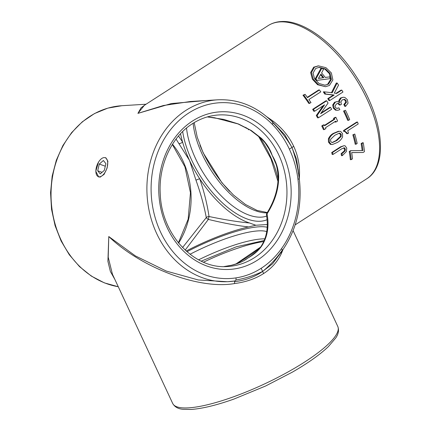 <?xml version="1.0" encoding="UTF-8"?>
<svg xmlns="http://www.w3.org/2000/svg" width="431" height="431" viewBox="0 0 431 431"><rect width="100%" height="100%" fill="white"/><g stroke="black" fill="none" stroke-linecap="round" stroke-linejoin="round"><path stroke-width="0.65" d="M328.449 84.169L331.417 79.401L330.108 73.437L325.47 68.917L319.215 67.36L315.702 68.427L313.068 73.081L314.565 78.781L319.032 83.485L325.087 85.219L328.449 84.169L324.672 85.23M318.805 67.392L324.926 69.132L329.386 73.674L330.577 79.552L327.625 84.223M325.475 86.712L329.392 85.489L332.877 79.918L331.364 72.936L325.933 67.672L318.611 65.878L314.501 67.123L311.462 72.543L313.229 79.164L318.428 84.67L325.475 86.712L317.593 84.718L312.394 79.212L310.638 72.564L313.671 67.171L318.213 65.911M98.521 162.137L95.784 171.274L98.758 177.082M251.219 130.706L245.384 127.323M231.447 265.28L223.991 266.568L231.361 265.286A3.039 0.9 -102.8 0 1 231.447 265.28C238.111 263.734 243.59 261.321 247.89 258.04A75.899 17.59 155 0 1 245.034 259.85C243.213 261.418 238.655 263.233 231.361 265.286M182.561 247.556L206.287 217.59C203.987 205.371 200.55 192.921 195.981 180.239L189.548 160.483L176.063 139.084M282.962 249.619L281.481 253.283C277.666 261.569 271.708 268.314 263.616 273.534L262.63 271.417C270.075 265.318 276.654 258.223 282.375 250.142L281.562 248.585C275.678 256.763 268.885 263.33 261.17 268.292C253.46 273.259 245.094 276.454 236.064 277.876L235.972 280.015C245.417 278.34 254.301 275.474 262.63 271.417L261.17 268.292M235.972 280.015L234.793 280.985L234.416 283.587C245.767 282.1 255.502 278.749 263.616 273.534M234.416 283.587C199.359 289.697 141.68 268.098 108.774 236.544L135.334 255.869L166.344 271.088L198.287 279.967L227.369 281.718M329.774 100.525L328.945 100.574A91.081 44.969 -122.8 0 0 327.77 98.661L328.594 98.607L334.149 95.035L325.626 94.001A91.081 44.969 -122.8 0 0 324.15 91.825L332.215 92.746L337.134 83.005A91.081 44.969 57.2 0 1 338.556 85.101L334.284 93.128L336.584 93.462L341.794 90.111A91.081 44.969 57.2 0 1 342.974 92.024L329.774 100.525A91.081 44.969 -122.8 0 0 328.594 98.607M324.15 91.825L323.325 91.878A91.081 44.969 -122.8 0 1 324.796 94.055L333.319 95.084L327.77 98.661M331.391 92.794L336.304 83.054L337.134 83.005M341.794 90.111L340.969 90.16L335.975 93.376M348.55 120.324L347.725 120.378A91.081 44.969 -122.8 0 0 343.545 111.058L345.49 110.288A91.081 44.969 57.2 0 1 349.676 119.602L348.55 120.324A91.081 44.969 -122.8 0 0 344.369 111.009M345.49 110.288L343.545 111.058M356.044 144.202L355.219 144.25A91.081 44.969 -122.8 0 0 352.838 134.822L354.783 134.046A91.081 44.969 57.2 0 1 357.17 143.48L356.044 144.202A91.081 44.969 -122.8 0 0 353.662 134.768M354.783 134.046L352.838 134.822M342.316 155.634L341.492 155.683A91.081 44.969 -122.8 0 0 341.104 153.722L344.353 150.877L344.52 149.164L343.674 147.892L344.504 147.844L341.966 148.679L333.023 154.433L332.199 154.487A91.081 44.969 -122.8 0 0 331.698 152.531L332.527 152.477L341.395 146.766L344.067 145.683L345.102 145.823L346.745 148.119L346.4 151.545L342.316 155.634A91.081 44.969 -122.8 0 0 341.928 153.668L345.177 150.828L345.344 149.11L344.504 147.844L344.019 147.79M344.067 145.683L340.571 146.815L331.698 152.531M324.29 129.575L323.465 129.629A91.081 44.969 -122.8 0 0 321.752 125.949L322.577 125.9L324.182 124.866A91.081 44.969 57.2 0 1 324.608 125.766L334.725 119.258A91.081 44.969 -122.8 0 0 334.294 118.358L335.9 117.324A91.081 44.969 57.2 0 1 337.613 120.998L336.008 122.032A91.081 44.969 -122.8 0 0 335.625 121.186L325.507 127.7A91.081 44.969 57.2 0 1 325.895 128.546L324.29 129.575A91.081 44.969 -122.8 0 0 322.577 125.9M324.182 124.866L323.358 124.92L321.752 125.949M335.9 117.324L335.07 117.377L333.47 118.406A91.081 44.969 -122.8 0 1 333.896 119.306L324.435 125.399M336.008 122.032L335.183 122.081A91.081 44.969 -122.8 0 0 334.968 121.612M319.441 89.96L307.524 97.632A91.081 44.969 57.2 0 0 305.089 94.335L302.982 95.213A91.081 44.969 -122.8 0 1 308.887 103.505L310.993 102.626A91.081 44.969 57.2 0 0 308.876 99.534L320.793 91.862A91.081 44.969 57.2 0 0 319.441 89.96L318.617 90.009L307.287 97.304M314.646 111.214L313.822 111.263A91.081 44.969 -122.8 0 0 312.653 109.345L313.477 109.296L326.682 100.795A91.081 44.969 57.2 0 1 328.061 103.063L320.621 113.644A91.081 44.969 57.2 0 1 320.669 113.725L330.55 107.362A91.081 44.969 57.2 0 1 331.617 109.285L318.417 117.787A91.081 44.969 -122.8 0 0 317.119 115.454L324.554 104.873A91.081 44.969 -122.8 0 0 324.538 104.846L314.646 111.214A91.081 44.969 -122.8 0 0 313.477 109.296M326.682 100.795L325.852 100.849L312.653 109.345M330.55 107.362L329.726 107.416L321.106 112.965M318.417 117.787L317.588 117.835A91.081 44.969 -122.8 0 0 316.295 115.508L323.164 105.73M332.533 144.487L330.318 144.347L328.487 142.111L328.379 138.836C329.532 136.347 331.197 134.52 333.384 133.368L338.394 131.283L340.652 131.417L342.51 133.562L342.591 136.923C341.352 139.428 339.628 141.266 337.414 142.445L332.533 144.487L331.143 144.293L329.311 142.063L329.209 138.782C330.356 136.298 332.021 134.477 334.208 133.319L339.224 131.234M351.184 159.653L350.36 159.702A91.081 44.969 -122.8 0 0 349.245 151.54L351.357 150.661L362.967 150.559A91.081 44.969 -122.8 0 0 361.948 143.566L363.231 142.742A91.081 44.969 57.2 0 1 364.432 151.653L363.15 152.477L351.68 152.574A91.081 44.969 57.2 0 1 352.466 158.829L351.184 159.653A91.081 44.969 -122.8 0 0 350.069 151.486M351.357 150.661L350.532 150.71L349.245 151.54M362.132 150.564A91.081 44.969 -122.8 0 0 361.119 143.615L361.948 143.566M363.231 142.742L362.401 142.79L361.119 143.615M363.15 152.477L351.685 152.617M347.709 133.669L345.29 131.39L343.83 131.568A91.081 44.969 -122.8 0 0 343.475 130.582L356.679 122.086L357.504 122.032A91.081 44.969 57.2 0 1 358.199 123.977L347.693 130.744A91.081 44.969 57.2 0 1 348.512 133.157L346.885 133.723L344.897 131.46M336.918 108.364L338.906 107.842A91.081 44.969 57.2 0 1 339.838 109.636L337.845 110.293L336.277 110.083L334.122 108.084L333.492 104.959L335.35 102.212L335.964 101.878L337.672 101.619L339.773 102.686L339.606 100.579L341.26 97.961L343.313 97.234L344.843 97.428L347.364 99.663L348.043 103.16L345.624 106.344A91.081 44.969 -122.8 0 0 344.655 104.469L346.438 102.341L346.082 100.493L344.628 99.34L342.187 99.917L340.856 101.985L341.449 104.243L340.296 104.986L338.621 103.424L337.893 103.343L336.633 103.823L335.076 105.816L335.34 107.297L336.401 108.256L337.425 108.364L338.906 107.842M337.845 110.293L335.453 110.131L333.292 108.133L332.667 105.013L334.526 102.26L337.074 101.581M338.798 102.018L338.782 100.633L340.431 98.015L343.313 97.234M345.624 106.344L344.8 106.392A91.081 44.969 -122.8 0 0 343.83 104.517L345.614 102.395L345.258 100.542L343.798 99.389L344.628 99.34M340.296 104.986L339.472 105.035L337.796 103.478L338.621 103.424M268.136 25.623C271.934 23.199 276.239 21.846 281.06 21.55C303.693 19.756 335.496 43.876 356.658 77.208C382.906 117.329 389.188 165.105 366.743 178.784A91.081 44.969 -122.8 0 0 361.539 88.382A91.081 44.969 -122.8 0 0 279.999 21.906A91.081 44.969 -122.8 0 0 268.136 25.623L144.39 105.288L137.925 113.369L171.403 103.542L206.751 100.482M266.999 116.909L272.898 120.992L272.279 122.248M299.281 178.703L299.362 177.744C300.143 166.581 298.263 156.114 293.716 146.346C289.153 136.573 282.213 128.12 272.898 120.992M248.364 129.812L248.973 129.322M317.022 80.36L316.192 80.408A91.081 44.969 -122.8 0 0 315.083 79.045L321.149 67.963L321.979 67.915A91.081 44.969 57.2 0 1 323.401 69.547L321.601 72.92A91.081 44.969 57.2 0 1 325.265 77.429L329.397 76.928A91.081 44.969 57.2 0 1 330.647 78.571L317.022 80.36A91.081 44.969 -122.8 0 0 315.912 78.992L321.979 67.915M325.233 77.386L329.397 76.928M273.89 123.756L276.75 126.326L273.038 122.539L272.381 124.414C279.374 131.6 285.036 139.843 289.373 149.142C293.71 158.436 296.571 168.483 297.966 179.274L299.243 178.876C298.01 167.993 295.585 157.525 291.965 147.472L293.716 146.346M186.17 251.047A75.899 17.59 155 0 1 248.585 226.927C237.503 225.72 224.088 223.215 208.34 219.411A3.039 1.007 32 0 1 206.287 217.59A3.039 1.929 -9.7 0 1 209.03 216.513C224.896 219.815 238.391 221.97 249.522 222.983A75.899 37.475 57.2 0 1 199.709 178.768C204.089 191.52 207.198 204.105 209.03 216.513L208.34 219.411L185.168 250.125M178.526 136.007L182.566 142.009A75.899 37.475 57.2 0 1 180.557 133.718M99.938 177.249L104.076 174.415L107.141 167.934L107.89 161.226L105.746 157.654M114.856 279.412L110.39 271.514L107.906 261.353L108.774 236.544L108.208 257.178L112.432 274.213L172.702 403.464A91.081 21.108 -25 0 0 188.654 407.85A91.081 21.108 -25 0 0 285.57 373.305A91.081 21.108 -25 0 0 337.796 326.482C339.175 330.194 338.475 334.047 335.695 338.039L328.379 346.61C319.942 354.659 307.906 363.188 292.277 372.19L265.571 386.025L233.823 399.111C216.513 405.232 202.258 408.674 191.057 409.45L182.916 409.288C178.062 408.852 174.657 406.912 172.702 403.464M227.347 281.723L234.793 280.985A91.081 76.341 -93.5 0 1 228.893 281.626A91.081 76.341 -93.5 0 1 147.1 195.41A91.081 76.341 -93.5 0 1 217.698 99.809L190.432 101.495L163.349 105.53L137.925 113.369L141.072 107.798L145.398 104.641M261.935 245.654C258.67 250.503 253.988 254.629 247.89 258.04A75.899 17.59 155 0 0 250.804 256.127L256.828 251.359C257.765 250.389 258.697 249.754 261.186 246.193A3.039 1.875 32.7 0 1 261.191 246.193A3.039 1.875 32.7 0 1 261.935 245.654C267.559 236.641 269.267 226.038 267.058 213.851A3.039 1.007 -148 0 1 266.934 213.124L266.934 213.124A3.039 1.007 -148 0 1 267.462 212.914M207.295 116.92L223.77 119.403L238.612 124.047L251.284 130.523L261.477 138.389C266.59 143.41 270.156 149.078 272.182 155.397C276.002 161.609 278.146 168.192 278.62 175.148C279.051 188.088 275.199 200.986 267.058 213.851A3.039 1.929 -9.7 0 0 266.52 215.241L266.52 215.241C268.475 227.223 266.697 237.54 261.191 246.193M249.522 222.983L255.815 225.241L267.301 224.535M255.815 225.241L248.585 226.927M261.477 138.389A3.039 0.377 133.6 0 1 261.175 138.48L265.13 142.876L268.777 148.571A75.899 37.475 57.2 0 1 272.182 155.397A75.899 37.475 57.2 0 1 275.29 162.584C276.314 164.222 277.241 168.246 278.065 174.647L278.065 174.647C278.582 187.442 274.87 200.264 266.934 213.124A3.039 3.039 0 0 0 266.52 215.241M195.981 180.239A3.039 0.42 -19.6 0 1 199.709 178.768A75.899 37.475 57.2 0 1 189.548 160.483A75.899 37.475 57.2 0 1 182.566 142.009A3.039 1.724 -31.5 0 1 178.843 143.48M274.488 124.026L284.789 134.822L291.965 147.472C286.717 138.507 280.446 130.324 273.152 122.932M289.373 149.142L291.965 147.472L296.56 159.228L298.419 171.824M299.243 178.876L298.828 178.984M234.545 281.696C245.492 280.333 254.856 276.907 262.63 271.417L272.591 263.794L279.794 254.058M280.969 252.41L281.481 253.283M281.858 250.686L282.375 250.142L281.858 250.686M278.62 175.148A3.039 0.927 177.4 0 1 278.065 174.647M261.175 138.48L250.309 130.135L238.02 123.929L214.385 117.717L207.257 116.93M315.083 79.045L315.912 78.992M320.906 74.1L318.38 78.447L323.794 77.655A91.081 44.969 -122.8 0 0 320.906 74.1M318.423 78.372L323.794 77.655M322.97 77.704A91.081 44.969 -122.8 0 0 320.551 74.719M309.711 103.451A91.081 44.969 -122.8 0 0 303.807 95.165L302.982 95.213M305.089 94.335L303.807 95.165M316.295 115.508L317.119 115.454M333.896 119.306L334.725 119.258M333.47 118.406L334.294 118.358M330.318 144.347L331.143 144.293M328.487 142.111L329.311 142.063M328.379 138.836L329.209 138.782M340.059 133.222L339.407 133.141L334.925 135.205L330.647 139.283L330.599 141.233L331.773 142.489L332.409 142.569L336.805 140.549L341.19 136.428L341.228 134.391L340.059 133.222L338.971 133.206M332.026 142.553L335.981 140.598L340.361 136.476L341.19 136.428M340.361 136.476L340.404 134.44L341.228 134.391M340.404 134.44L339.235 133.271M341.104 153.722L341.928 153.668M340.571 146.815L341.395 146.766M344.353 150.877L345.177 150.828M344.52 149.164L345.344 149.11M333.023 154.433A91.081 44.969 -122.8 0 0 332.527 152.477M357.504 122.032L344.304 130.534L343.475 130.582M344.66 131.52A91.081 44.969 -122.8 0 0 344.304 130.534M335.453 110.131L336.277 110.083M333.292 108.133L334.122 108.084M332.667 105.013L333.492 104.959M334.526 102.26L335.35 102.212M338.782 100.633L339.606 100.579M340.431 98.015L341.26 97.961M343.83 104.517L344.655 104.469M345.614 102.395L346.438 102.341M345.258 100.542L346.082 100.493M333.319 95.084L334.149 95.035M324.796 94.055L325.626 94.001M246.37 127.851A12.143 10.177 -93.5 0 1 246.176 128.212M99.529 176.812A10.048 5.156 -70.2 0 0 107.271 166.867A10.048 5.156 -70.2 0 0 104.076 157.601A10.048 5.156 -70.2 0 0 96.328 167.546A10.048 5.156 -70.2 0 0 99.529 176.812M104.313 170.353L105.897 163.651L103.386 160.504L99.286 164.06L97.702 170.762L100.213 173.914L104.313 170.353M102.045 172.325L97.702 170.762M105.293 166.215L99.286 164.06M172.519 144.234A75.899 63.616 -93.5 0 1 178.606 243.084M192.501 121.025A78.938 66.164 -93.5 0 1 282.666 153.458A78.938 66.164 -93.5 0 1 257.399 260.211A78.938 66.164 -93.5 0 1 167.233 227.773A78.938 66.164 -93.5 0 1 192.501 121.025M254.5 257.636A75.899 63.616 86.5 0 0 284.255 170.412A75.899 63.616 86.5 0 0 218.63 114.964C209.358 115.556 200.647 118.466 192.49 123.675C171.576 136.751 158.355 165.412 160.262 194.16C161.711 235.084 194.521 269.661 227.961 266.477A75.899 63.616 86.5 0 0 254.5 257.636M263.724 241.549A75.899 17.59 -25 0 0 203.497 262.183M198.605 259.839A68.766 15.936 155 0 1 261.843 238.919A68.766 15.936 155 0 1 264.833 238.844M266.719 231.587A68.766 15.936 -25 0 0 258.099 230.892A68.766 15.936 -25 0 0 190.023 254.263M186.941 251.731A71.799 16.642 155 0 1 259.074 226.787A71.799 16.642 155 0 1 267.209 227.266M260.092 247.75A71.799 16.642 155 0 1 236.161 263.961M199.952 145.199A75.899 37.475 -122.8 0 0 229.675 191.364M186.515 128.066A68.766 33.952 -122.8 0 0 214.751 188.756A68.766 33.952 -122.8 0 0 261.358 217.138A68.766 33.952 -122.8 0 0 266.66 216.103M259.473 136.918A71.799 35.45 57.2 0 1 278.087 179.064M267.101 219.708A71.799 35.45 57.2 0 1 260.383 221.243A71.799 35.45 57.2 0 1 182.669 131.552M267.085 212.887A68.766 33.952 57.2 0 1 193.126 123.271M272.381 124.414A88.043 73.798 86.5 0 0 153.835 165.035A88.043 73.798 86.5 0 0 236.064 277.876M281.562 248.585A88.043 73.798 86.5 0 0 297.966 179.274M146.05 104.221L121.844 105.714A91.081 76.341 86.5 0 0 51.057 192.501A91.081 76.341 86.5 0 0 118.266 286.734M333.384 133.368L334.208 133.319M335.981 140.598L336.805 140.549M342.392 152.892L343.216 152.843M172.341 144.514L184.937 166.775L190.448 192.743L188.164 219.19L178.396 242.825M260.577 247.092L235.73 264.101M277.957 181.397L270.954 158.802L258.336 135.937M337.796 326.482L293.102 230.633M366.743 178.784L295.17 224.863M280.559 252.426L278.577 255.804L282.246 250.626C296.695 229.771 302.373 205.829 299.297 178.795L298.085 168.952L298.414 173.671M273.044 122.544C257.011 106.479 238.564 98.898 217.698 99.809M121.844 105.714L107.815 108.133L94.475 113.574L82.273 121.833L71.627 132.619L62.883 145.559L56.332 160.213L52.178 176.09L50.567 192.657L51.548 209.353L55.082 225.623L61.057 240.918L69.278 254.726L79.476 266.579L91.313 276.072L104.394 282.881L118.283 286.755M267.306 212.531L257.091 210.436L245.498 204.493L233.473 195.038L221.895 182.696L203.152 152.79L197.236 137.209L194.187 122.625M264.171 240.525L236.398 246.764L201.212 261.159M317.787 65.927L318.611 65.878"/></g></svg>
